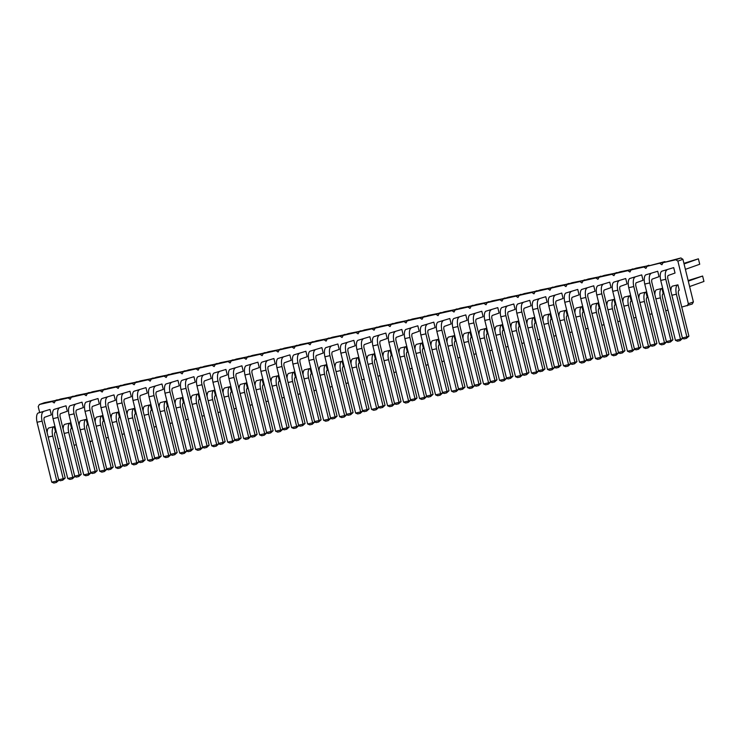 <?xml version="1.0" encoding="UTF-8"?>
<svg xmlns="http://www.w3.org/2000/svg" width="741" height="741" viewBox="0 0 741 741"><rect width="100%" height="100%" fill="white"/><g stroke="black" fill="none" stroke-linecap="round" stroke-linejoin="round"><path stroke-width="1.11" d="M665.316 261.869L647.078 266.306L645.902 268.39L643.883 267.029L631.091 269.937L629.915 272.021L627.886 270.669L615.095 273.577L613.918 275.661L611.899 274.309L599.108 277.217L597.922 279.301L595.903 277.94L583.111 280.848L581.935 282.932L579.916 281.58L567.115 284.488L565.939 286.572L563.92 285.211L551.128 288.119L549.952 290.203L547.932 288.851L535.132 291.759L533.955 293.844L531.936 292.491L519.145 295.4L517.968 297.484L515.949 296.122L503.148 299.031L501.972 301.115L499.953 299.762L487.161 302.671L485.985 304.755L483.966 303.393L471.165 306.302L469.989 308.395L467.969 307.033L455.178 309.942L454.001 312.026L451.982 310.674L439.181 313.582L438.005 315.666L435.986 314.304L423.194 317.213L422.018 319.297L419.999 317.945L407.198 320.853L406.022 322.937L404.002 321.575L391.211 324.493L390.035 326.577L388.006 325.216L375.215 328.124L374.038 330.208L372.019 328.856L359.228 331.764L358.051 333.848L356.023 332.487L343.231 335.395L342.055 337.479L340.036 336.127L327.244 339.035L326.068 341.119L324.039 339.758L311.248 342.675L310.071 344.76L308.052 343.398L295.261 346.306L294.084 348.39L292.056 347.038L279.264 349.947L278.088 352.031L276.069 350.669L263.277 353.577L262.101 355.661L260.072 354.309L247.281 357.218L246.105 359.302L244.085 357.949L231.294 360.858L230.118 362.942L228.089 361.58L215.298 364.489L214.121 366.573L212.102 365.22L199.31 368.129L198.134 370.213L196.106 368.851L183.314 371.76L182.138 373.853L180.119 372.491L167.327 375.4L166.151 377.484L164.122 376.132L151.331 379.04L150.154 381.124L148.135 379.762L135.334 382.671L134.158 384.755L132.139 383.403L119.347 386.311L118.171 388.395L116.152 387.034L103.351 389.951L102.175 392.035L100.155 390.674L87.364 393.582L86.188 395.666L84.168 394.314L71.368 397.222L70.191 399.306L68.172 397.945L55.38 400.853L54.204 402.937L52.185 401.585L39.384 404.493L38.208 406.577L39.662 412.487M681.748 307.061L692.224 304.032L693.4 301.948L682.924 259.322L680.905 257.961L663.075 262.666L661.898 264.75L659.87 263.398M57.622 400.057L44.423 402.696L39.384 404.493M73.609 396.426L60.419 399.066L55.38 400.853M89.605 392.786L76.406 395.425L71.368 397.222M105.593 389.145L92.403 391.785L87.364 393.582M121.589 385.515L108.399 388.154L103.351 389.951M137.576 381.874L124.386 384.514L119.347 386.311M153.572 378.234L140.382 380.883L135.334 382.671M169.569 374.603L156.37 377.243L151.331 379.04M185.556 370.963L172.366 373.603L167.327 375.4M201.552 367.332L188.353 369.972L183.314 371.76M217.539 363.692L204.349 366.332L199.31 368.129M233.535 360.052L220.336 362.701L215.298 364.489M249.522 356.421L236.333 359.061L231.294 360.858M265.519 352.781L252.32 355.421L247.281 357.218M281.506 349.15L268.316 351.79L263.277 353.577M297.502 345.51L284.303 348.15L279.264 349.947M313.489 341.87L300.3 344.509L295.261 346.306M329.486 338.239L316.287 340.879L311.248 342.675M345.473 334.599L332.283 337.238L327.244 339.035M361.469 330.968L348.27 333.607L343.231 335.395M377.456 327.327L364.266 329.967L359.228 331.764M393.452 323.687L380.253 326.327L375.215 328.124M409.44 320.056L396.25 322.696L391.211 324.493M425.436 316.416L412.237 319.056L407.198 320.853M441.423 312.785L428.233 315.425L423.194 317.213M457.419 309.145L444.22 311.785L439.181 313.582M473.406 305.505L460.217 308.145L455.178 309.942M489.403 301.874L476.204 304.514L471.165 306.302M505.39 298.234L492.2 300.874L487.161 302.671M521.386 294.594L508.187 297.243L503.148 299.031M537.373 290.963L524.183 293.603L519.145 295.4M553.37 287.323L540.17 289.963L535.132 291.759M569.357 283.692L556.167 286.332L551.128 288.119M585.353 280.052L572.163 282.692L567.115 284.488M601.34 276.412L588.15 279.051L583.111 280.848M617.336 272.781L604.147 275.42L599.108 277.217M633.333 269.14L620.134 271.78L615.095 273.577M649.32 265.51L636.13 268.149L631.091 269.937M664.909 261.601L647.078 266.306M58.067 448.889L60.345 448.37M74.054 445.258L76.342 444.73M90.05 441.617L92.338 441.099M106.037 437.977L108.325 437.459M122.033 434.346L124.321 433.828M138.021 430.706L140.308 430.188M154.017 427.075L156.305 426.547M170.004 423.435L172.292 422.916M186 419.795L188.288 419.276M201.987 416.164L204.275 415.645M217.984 412.524L220.272 412.005M233.971 408.893L236.259 408.365M249.967 405.253L252.255 404.734M265.954 401.613L268.242 401.094M281.95 397.982L284.238 397.463M297.938 394.342L300.225 393.823M313.934 390.702L316.222 390.183M329.921 387.071L332.209 386.552M345.917 383.43L348.205 382.912M361.904 379.8L364.192 379.272M377.901 376.159L380.189 375.641M393.888 372.519L396.176 372.001M409.884 368.888L412.172 368.37M425.871 365.248L428.159 364.729M441.868 361.617L444.155 361.089M457.855 357.977L460.142 357.458M473.851 354.337L476.139 353.818M489.838 350.706L492.126 350.187M505.834 347.066L508.122 346.547M521.831 343.435L524.109 342.907M537.818 339.795L540.106 339.276M553.814 336.155L556.102 335.636M569.801 332.524L572.089 332.005M585.798 328.884L588.085 328.365M601.785 325.253L604.072 324.725M617.781 321.613L620.069 321.094M633.768 317.972L636.056 317.454M649.764 314.341L652.052 313.823M665.751 310.701L668.039 310.183M687.176 305.829L688.361 303.745L677.885 261.119L675.866 259.758L663.075 262.666M182.175 397.565L176.636 398.89L182.175 397.565L183.509 402.984L183.008 403.16A3.622 1.38 77.2 0 0 182.666 406.225L193.151 448.916L191.132 449.63L180.647 406.948A9.022 3.436 -102.8 0 1 181.675 397.741M198.171 393.925L192.632 395.249L198.171 393.925L199.505 399.343L198.996 399.519A3.622 1.38 77.2 0 0 198.653 402.595L209.138 445.276L207.128 445.989L196.643 403.308A9.022 3.436 -102.8 0 1 197.671 394.101M193.947 376.715L181.999 380.318L193.947 376.715L195.272 382.134L188.371 384.598A3.622 1.38 77.2 0 0 188.029 387.663L202.738 447.555L200.728 448.277L186.01 388.377A9.022 3.436 -102.8 0 1 187.038 379.17M177.951 380.355L166.012 383.958L177.951 380.355L179.285 385.774L172.375 388.228A3.622 1.38 77.2 0 0 172.042 391.304L186.751 451.195L184.731 451.908L170.022 392.017A9.022 3.436 -102.8 0 1 171.051 382.81M225.931 369.444L213.992 373.047L225.931 369.444L227.255 374.863L220.355 377.317A3.622 1.38 77.2 0 0 220.012 380.392L234.721 440.284L232.711 440.997L217.993 381.106A9.022 3.436 -102.8 0 1 219.021 371.899M230.155 386.654L224.616 387.978L230.155 386.654L231.488 392.072L230.979 392.248A3.622 1.38 77.2 0 0 230.636 395.324L241.121 438.005L239.111 438.718L228.626 396.037A9.022 3.436 -102.8 0 1 229.654 386.83M214.158 390.285L208.619 391.609L214.158 390.285L215.492 395.703L214.992 395.889A3.622 1.38 77.2 0 0 214.649 398.954L225.134 441.636L223.115 442.358L212.63 399.677A9.022 3.436 -102.8 0 1 213.658 390.47M209.935 373.075L197.995 376.678L209.935 373.075L211.268 378.503L204.368 380.957A3.622 1.38 77.2 0 0 204.025 384.023L218.734 443.915L216.715 444.637L202.006 384.746A9.022 3.436 -102.8 0 1 203.034 375.539M305.885 351.262L293.945 354.865L305.885 351.262L307.219 356.68L300.318 359.135A3.622 1.38 77.2 0 0 299.975 362.21L314.684 422.101L312.665 422.815L297.956 362.923A9.022 3.436 -102.8 0 1 298.984 353.716M289.898 354.893L277.958 358.496L289.898 354.893L291.222 360.311L284.322 362.775A3.622 1.38 77.2 0 0 283.979 365.841L298.688 425.732L296.678 426.455L281.969 366.563A9.022 3.436 -102.8 0 1 282.988 357.357M273.901 358.533L261.962 362.136L273.901 358.533L275.235 363.951L268.335 366.415A3.622 1.38 77.2 0 0 267.992 369.481L282.701 429.372L280.682 430.086L265.973 370.194A9.022 3.436 -102.8 0 1 267.001 360.987M241.918 365.804L229.979 369.407L241.918 365.804L243.252 371.222L236.351 373.686A3.622 1.38 77.2 0 0 236.009 376.752L250.717 436.644L248.698 437.366L233.989 377.475A9.022 3.436 -102.8 0 1 235.017 368.268M257.914 362.173L245.975 365.776L257.914 362.173L259.239 367.592L252.338 370.046A3.622 1.38 77.2 0 0 251.996 373.112L266.704 433.013L264.694 433.726L249.986 373.835A9.022 3.436 -102.8 0 1 251.004 364.628M262.138 379.373L256.599 380.698L262.138 379.373L263.472 384.801L262.962 384.977A3.622 1.38 77.2 0 0 262.62 388.043L273.105 430.734L271.095 431.447L260.61 388.766A9.022 3.436 -102.8 0 1 261.638 379.559M278.134 375.743L272.586 377.067L278.134 375.743L279.459 381.161L278.959 381.337A3.622 1.38 77.2 0 0 278.616 384.412L289.101 427.094L287.082 427.807L276.597 385.125A9.022 3.436 -102.8 0 1 277.625 375.919M294.121 372.102L288.582 373.427L294.121 372.102L295.455 377.521L294.946 377.706A3.622 1.38 77.2 0 0 294.603 380.772L305.088 423.454L303.078 424.176L292.593 381.495A9.022 3.436 -102.8 0 1 293.621 372.288M310.118 368.472L304.57 369.796L310.118 368.472L311.442 373.89L310.942 374.066A3.622 1.38 77.2 0 0 310.599 377.141L321.085 419.823L319.065 420.536L308.58 377.854A9.022 3.436 -102.8 0 1 309.608 368.647M246.151 383.014L240.603 384.338L246.151 383.014L247.475 388.432L246.975 388.617A3.622 1.38 77.2 0 0 246.633 391.683L257.118 434.365L255.099 435.087L244.613 392.397A9.022 3.436 -102.8 0 1 245.642 383.19M342.101 361.191L336.553 362.516L342.101 361.191L343.426 366.619L342.926 366.795A3.622 1.38 77.2 0 0 342.583 369.861L353.068 412.542L351.049 413.265L340.564 370.583A9.022 3.436 -102.8 0 1 341.592 361.376M337.868 343.991L325.929 347.594L337.868 343.991L339.202 349.409L332.301 351.864A3.622 1.38 77.2 0 0 331.959 354.93L346.668 414.83L344.648 415.544L329.94 355.652A9.022 3.436 -102.8 0 1 330.968 346.445M321.881 347.622L309.942 351.225L321.881 347.622L323.206 353.04L316.305 355.504A3.622 1.38 77.2 0 0 315.962 358.57L330.671 418.461L328.661 419.184L313.952 359.292A9.022 3.436 -102.8 0 1 314.971 350.085M326.105 364.831L320.566 366.156L326.105 364.831L327.439 370.25L326.929 370.435A3.622 1.38 77.2 0 0 326.586 373.501L337.072 416.183L335.062 416.905L324.577 374.214A9.022 3.436 -102.8 0 1 325.605 365.007M513.782 303.986L501.842 307.589L513.782 303.986L515.115 309.405L508.206 311.859A3.622 1.38 77.2 0 0 507.863 314.934L522.581 374.826L520.562 375.539L505.853 315.647A9.022 3.436 -102.8 0 1 506.881 306.441M497.785 307.617L485.846 311.22L497.785 307.617L499.119 313.045L492.219 315.499A3.622 1.38 77.2 0 0 491.876 318.565L506.585 378.456L504.565 379.179L489.857 319.288A9.022 3.436 -102.8 0 1 490.885 310.081M481.798 311.257L469.859 314.86L481.798 311.257L483.132 316.676L476.222 319.139A3.622 1.38 77.2 0 0 475.879 322.205L490.598 382.097L488.578 382.819L473.87 322.919A9.022 3.436 -102.8 0 1 474.898 313.712M502.018 324.827L496.479 326.151L502.018 324.827L503.352 330.245L502.843 330.43A3.622 1.38 77.2 0 0 502.5 333.496L512.985 376.178L510.966 376.9L500.49 334.219A9.022 3.436 -102.8 0 1 501.509 325.012M518.005 321.196L512.466 322.52L518.005 321.196L519.339 326.614L518.839 326.79A3.622 1.38 77.2 0 0 518.496 329.865L528.981 372.547L526.962 373.26L516.477 330.579A9.022 3.436 -102.8 0 1 517.505 321.372M486.022 328.467L480.483 329.791L486.022 328.467L487.356 333.885L486.856 334.061A3.622 1.38 77.2 0 0 486.513 337.136L496.998 379.818L494.979 380.531L484.494 337.85A9.022 3.436 -102.8 0 1 485.522 328.643M438.051 339.378L432.512 340.703L438.051 339.378L439.376 344.797L438.876 344.973A3.622 1.38 77.2 0 0 438.533 348.048L449.018 390.729L446.999 391.443L436.514 348.761A9.022 3.436 -102.8 0 1 437.542 339.554M454.038 335.738L448.5 337.062L454.038 335.738L455.372 341.156L454.872 341.342A3.622 1.38 77.2 0 0 454.529 344.408L465.005 387.089L462.995 387.812L452.51 345.13A9.022 3.436 -102.8 0 1 453.538 335.923M449.815 318.528L437.875 322.131L449.815 318.528L451.149 323.947L444.239 326.411A3.622 1.38 77.2 0 0 443.896 329.476L458.614 389.368L456.595 390.09L441.886 330.199A9.022 3.436 -102.8 0 1 442.914 320.992M433.818 322.168L421.879 325.771L433.818 322.168L435.152 327.587L428.252 330.041A3.622 1.38 77.2 0 0 427.909 333.117L442.618 393.008L440.599 393.721L425.89 333.83A9.022 3.436 -102.8 0 1 426.918 324.623M465.802 314.897L453.863 318.5L465.802 314.897L467.136 320.316L460.235 322.77A3.622 1.38 77.2 0 0 459.892 325.845L474.601 385.737L472.582 386.45L457.873 326.559A9.022 3.436 -102.8 0 1 458.901 317.352M470.035 332.107L464.496 333.431L470.035 332.107L471.359 337.525L470.859 337.701A3.622 1.38 77.2 0 0 470.516 340.767L481.002 383.458L478.982 384.171L468.507 341.49A9.022 3.436 -102.8 0 1 469.525 332.283M358.088 357.56L352.549 358.885L358.088 357.56L359.422 362.979L358.913 363.155A3.622 1.38 77.2 0 0 358.579 366.23L369.055 408.912L367.045 409.625L356.56 366.943A9.022 3.436 -102.8 0 1 357.588 357.736M374.085 353.92L368.536 355.245L374.085 353.92L375.409 359.339L374.909 359.524A3.622 1.38 77.2 0 0 374.566 362.59L385.051 405.271L383.032 405.994L372.547 363.312A9.022 3.436 -102.8 0 1 373.575 354.105M390.072 350.289L384.533 351.614L390.072 350.289L391.405 355.708L390.896 355.884A3.622 1.38 77.2 0 0 390.563 358.95L401.038 401.641L399.029 402.354L388.543 359.672A9.022 3.436 -102.8 0 1 389.571 350.465M406.068 346.649L400.52 347.974L406.068 346.649L407.393 352.068L406.892 352.253A3.622 1.38 77.2 0 0 406.55 355.319L417.035 398L415.016 398.723L404.53 356.032A9.022 3.436 -102.8 0 1 405.559 346.825M422.055 343.009L416.516 344.333L422.055 343.009L423.389 348.437L422.889 348.613A3.622 1.38 77.2 0 0 422.546 351.679L433.022 394.36L431.012 395.083L420.527 352.401A9.022 3.436 -102.8 0 1 421.555 343.194M353.865 340.351L341.925 343.954L353.865 340.351L355.198 345.769L348.289 348.224A3.622 1.38 77.2 0 0 347.946 351.299L362.655 411.19L360.645 411.903L345.936 352.012A9.022 3.436 -102.8 0 1 346.955 342.805M369.852 336.71L357.912 340.314L369.852 336.71L371.185 342.129L364.285 344.593A3.622 1.38 77.2 0 0 363.942 347.659L378.651 407.55L376.632 408.272L361.923 348.381A9.022 3.436 -102.8 0 1 362.951 339.174M385.848 333.08L373.909 336.683L385.848 333.08L387.182 338.498L380.272 340.953A3.622 1.38 77.2 0 0 379.929 344.028L394.638 403.919L392.628 404.632L377.919 344.741A9.022 3.436 -102.8 0 1 378.938 335.534M401.835 329.439L389.896 333.042L401.835 329.439L403.169 334.858L396.268 337.322A3.622 1.38 77.2 0 0 395.926 340.388L410.634 400.279L408.615 401.001L393.906 341.101A9.022 3.436 -102.8 0 1 394.934 331.894M417.831 325.799L405.892 329.412L417.831 325.799L419.165 331.227L412.255 333.682A3.622 1.38 77.2 0 0 411.913 336.747L426.631 396.639L424.612 397.361L409.903 337.47A9.022 3.436 -102.8 0 1 410.931 328.263M54.241 426.649L48.702 427.974L54.241 426.649L55.575 432.077L55.075 432.253A3.622 1.38 77.2 0 0 54.732 435.319L65.217 478.001L63.198 478.723L52.713 436.041A9.022 3.436 -102.8 0 1 53.741 426.835M86.225 419.378L80.686 420.703L86.225 419.378L87.558 424.797L87.058 424.982A3.622 1.38 77.2 0 0 86.716 428.048L97.201 470.73L95.181 471.452L84.696 428.77A9.022 3.436 -102.8 0 1 85.724 419.563M70.238 423.018L64.699 424.343L70.238 423.018L71.571 428.437L71.062 428.613A3.622 1.38 77.2 0 0 70.719 431.688L81.204 474.37L79.185 475.083L68.709 432.401A9.022 3.436 -102.8 0 1 69.728 423.194M134.204 408.467L128.665 409.792L134.204 408.467L135.538 413.895L135.029 414.071A3.622 1.38 77.2 0 0 134.686 417.137L145.171 459.818L143.161 460.541L132.676 417.859A9.022 3.436 -102.8 0 1 133.695 408.652M118.208 412.107L112.669 413.432L118.208 412.107L119.542 417.526L119.042 417.702A3.622 1.38 77.2 0 0 118.699 420.777L129.184 463.458L127.165 464.181L116.68 421.49A9.022 3.436 -102.8 0 1 117.708 412.283M102.221 415.747L96.682 417.072L102.221 415.747L103.555 421.166L103.045 421.342A3.622 1.38 77.2 0 0 102.703 424.408L113.188 467.099L111.169 467.812L100.693 425.13A9.022 3.436 -102.8 0 1 101.712 415.923M150.191 404.836L144.652 406.161L150.191 404.836L151.525 410.255L151.025 410.431A3.622 1.38 77.2 0 0 150.682 413.506L161.167 456.187L159.148 456.901L148.663 414.219A9.022 3.436 -102.8 0 1 149.691 405.012M66.005 405.809L54.065 409.412L66.005 405.809L67.338 411.227L60.438 413.682A3.622 1.38 77.2 0 0 60.095 416.757L74.804 476.648L72.794 477.361L58.076 417.47A9.022 3.436 -102.8 0 1 59.104 408.263M82.001 402.168L70.062 405.772L82.001 402.168L83.335 407.587L76.425 410.051A3.622 1.38 77.2 0 0 76.082 413.117L90.8 473.008L88.781 473.731L74.072 413.839A9.022 3.436 -102.8 0 1 75.1 404.632M113.984 394.897L102.045 398.501L113.984 394.897L115.318 400.316L108.408 402.78A3.622 1.38 77.2 0 0 108.066 405.846L122.784 465.737L120.764 466.46L106.056 406.559A9.022 3.436 -102.8 0 1 107.084 397.352M97.997 398.538L86.049 402.141L97.997 398.538L99.322 403.956L92.421 406.411A3.622 1.38 77.2 0 0 92.079 409.486L106.787 469.377L104.777 470.09L90.059 410.199A9.022 3.436 -102.8 0 1 91.087 400.992M129.981 391.257L118.032 394.87L129.981 391.257L131.305 396.685L124.405 399.14A3.622 1.38 77.2 0 0 124.062 402.206L138.771 462.097L136.761 462.819L122.043 402.928A9.022 3.436 -102.8 0 1 123.071 393.721M145.968 387.626L134.028 391.229L145.968 387.626L147.302 393.045L140.392 395.499A3.622 1.38 77.2 0 0 140.058 398.575L154.767 458.466L152.748 459.179L138.039 399.288A9.022 3.436 -102.8 0 1 139.067 390.081M50.017 409.44L38.078 413.052L50.017 409.44L51.351 414.867L44.441 417.322A3.622 1.38 77.2 0 0 44.099 420.388L58.817 480.279L56.798 481.002L42.089 421.11A9.022 3.436 -102.8 0 1 43.117 411.903M161.964 383.986L150.015 387.589L161.964 383.986L163.289 389.405L156.388 391.869A3.622 1.38 77.2 0 0 156.045 394.934L170.754 454.826L168.744 455.548L154.026 395.657A9.022 3.436 -102.8 0 1 155.054 386.45M166.188 401.196L160.649 402.52L166.188 401.196L167.522 406.614L167.012 406.8A3.622 1.38 77.2 0 0 166.669 409.866L177.155 452.547L175.145 453.27L164.659 410.579A9.022 3.436 -102.8 0 1 165.688 401.372M629.952 295.733L624.413 297.058L629.952 295.733L631.286 301.161L630.776 301.337A3.622 1.38 77.2 0 0 630.434 304.403L640.919 347.094L638.909 347.807L628.424 305.125A9.022 3.436 -102.8 0 1 629.452 295.918M613.956 299.373L608.417 300.698L613.956 299.373L615.289 304.792L614.789 304.977A3.622 1.38 77.2 0 0 614.446 308.043L624.932 350.725L622.912 351.447L612.427 308.756A9.022 3.436 -102.8 0 1 613.455 299.549M609.732 282.164L597.792 285.767L609.732 282.164L611.066 287.582L604.156 290.046A3.622 1.38 77.2 0 0 603.822 293.112L618.531 353.003L616.512 353.726L601.803 293.834A9.022 3.436 -102.8 0 1 602.831 284.627M625.728 278.533L613.78 282.136L625.728 278.533L627.053 283.951L620.152 286.406A3.622 1.38 77.2 0 0 619.809 289.472L634.518 349.372L632.508 350.085L617.79 290.194A9.022 3.436 -102.8 0 1 618.818 280.987M597.968 303.013L592.43 304.338L597.968 303.013L599.302 308.432L598.793 308.608A3.622 1.38 77.2 0 0 598.45 311.683L608.935 354.365L606.925 355.078L596.44 312.396A9.022 3.436 -102.8 0 1 597.459 303.189M593.745 285.804L581.796 289.407L593.745 285.804L595.069 291.222L588.169 293.677A3.622 1.38 77.2 0 0 587.826 296.752L602.535 356.643L600.525 357.357L585.807 297.465A9.022 3.436 -102.8 0 1 586.835 288.258M529.769 300.346L517.829 303.949L529.769 300.346L531.102 305.764L524.202 308.228A3.622 1.38 77.2 0 0 523.859 311.294L538.568 371.185L536.558 371.908L521.84 312.017A9.022 3.436 -102.8 0 1 522.868 302.81M545.765 296.715L533.826 300.318L545.765 296.715L547.099 302.133L540.189 304.588A3.622 1.38 77.2 0 0 539.846 307.663L554.564 367.555L552.545 368.268L537.836 308.376A9.022 3.436 -102.8 0 1 538.864 299.169M577.748 289.435L565.809 293.038L577.748 289.435L579.082 294.862L572.172 297.317A3.622 1.38 77.2 0 0 571.83 300.383L586.548 360.274L584.529 360.997L569.82 301.105A9.022 3.436 -102.8 0 1 570.848 291.898M561.761 293.075L549.813 296.678L561.761 293.075L563.086 298.493L556.185 300.957A3.622 1.38 77.2 0 0 555.843 304.023L570.551 363.914L568.542 364.628L553.823 304.736A9.022 3.436 -102.8 0 1 554.852 295.529M534.002 317.556L528.463 318.88L534.002 317.556L535.335 322.974L534.826 323.159A3.622 1.38 77.2 0 0 534.483 326.225L544.968 368.907L542.949 369.629L532.473 326.938A9.022 3.436 -102.8 0 1 533.492 317.732M549.989 313.915L544.45 315.249L549.989 313.915L551.323 319.343L550.822 319.519A3.622 1.38 77.2 0 0 550.48 322.585L560.965 365.276L558.946 365.989L548.46 323.308A9.022 3.436 -102.8 0 1 549.489 314.101M581.972 306.644L576.433 307.969L581.972 306.644L583.306 312.063L582.806 312.248A3.622 1.38 77.2 0 0 582.463 315.314L592.948 357.996L590.929 358.718L580.444 316.036A9.022 3.436 -102.8 0 1 581.472 306.83M565.985 310.284L560.446 311.609L565.985 310.284L567.319 315.703L566.809 315.879A3.622 1.38 77.2 0 0 566.467 318.954L576.952 361.636L574.933 362.349L564.457 319.667A9.022 3.436 -102.8 0 1 565.476 310.46M645.939 292.102L640.4 293.427L645.939 292.102L647.273 297.521L646.773 297.697A3.622 1.38 77.2 0 0 646.43 300.772L656.915 343.454L654.896 344.167L644.411 301.485A9.022 3.436 -102.8 0 1 645.439 292.278M641.715 274.892L629.776 278.496L641.715 274.892L643.049 280.311L636.139 282.775A3.622 1.38 77.2 0 0 635.806 285.841L650.515 345.732L648.495 346.445L633.787 286.554A9.022 3.436 -102.8 0 1 634.815 277.347M677.922 284.831L672.383 286.156L677.922 284.831L679.256 290.25L678.756 290.426A3.622 1.38 77.2 0 0 678.413 293.492L688.898 336.182L686.879 336.896L676.394 294.214A9.022 3.436 -102.8 0 1 677.422 285.007M661.935 288.462L656.396 289.787L661.935 288.462L663.269 293.881L662.76 294.066A3.622 1.38 77.2 0 0 662.417 297.132L672.902 339.813L670.892 340.536L660.407 297.854A9.022 3.436 -102.8 0 1 661.435 288.647M673.699 267.621L661.759 271.225L673.699 267.621L675.032 273.04L668.132 275.495A3.622 1.38 77.2 0 0 667.789 278.57L682.498 338.461L680.479 339.174L665.77 279.283A9.022 3.436 -102.8 0 1 666.798 270.076M657.712 271.252L645.763 274.855L657.712 271.252L659.036 276.671L652.136 279.135A3.622 1.38 77.2 0 0 651.793 282.201L666.502 342.092L664.492 342.814L649.774 282.923A9.022 3.436 -102.8 0 1 650.802 273.716M57.224 399.788L52.185 401.585M73.211 396.157L68.172 397.945M89.207 392.517L84.168 394.314M105.194 388.877L100.155 390.674M121.191 385.246L116.152 387.034M137.178 381.606L132.139 383.403M153.174 377.966L148.135 379.762M169.161 374.335L164.122 376.132M185.157 370.695L180.119 372.491M201.144 367.064L196.106 368.851M217.141 363.423L212.102 365.22M233.128 359.783L228.089 361.58M249.124 356.152L244.085 357.949M265.111 352.512L260.072 354.309M281.108 348.881L276.069 350.669M297.095 345.241L292.056 347.038M313.091 341.601L308.052 343.398M329.078 337.97L324.039 339.758M345.074 334.33L340.036 336.127M361.062 330.699L356.023 332.487M377.058 327.059L372.019 328.856M393.054 323.419L388.006 325.216M409.041 319.788L404.002 321.575M425.038 316.148L419.999 317.945M441.025 312.507L435.986 314.304M457.021 308.877L451.982 310.674M473.008 305.236L467.969 307.033M489.004 301.606L483.966 303.393M504.992 297.965L499.953 299.762M520.988 294.325L515.949 296.122M536.975 290.694L531.936 292.491M552.971 287.054L547.932 288.851M568.958 283.423L563.92 285.211M584.955 279.783L579.916 281.58M600.942 276.143L595.903 277.94M616.938 272.512L611.899 274.309M632.925 268.872L627.886 270.669M648.921 265.241L643.883 267.029M693.4 301.948L688.361 303.745M682.924 259.322L677.885 261.119M680.905 257.961L675.866 259.758M688.287 281.135L702.616 276.032L703.95 281.45L689.612 286.563M688.139 280.543L702.616 276.032M683.915 263.333L698.393 258.822L699.726 264.25L685.388 269.353M684.054 263.935L698.393 258.822M175.108 403.799A9.022 3.436 -102.8 0 1 176.636 398.89M191.095 400.159A9.022 3.436 -102.8 0 1 192.632 395.249M202.738 447.555L200.302 449.731L197.782 450.306L195.689 449.416L180.98 389.525A9.022 3.436 -102.8 0 1 181.999 380.318M186.751 451.195L184.314 453.372L181.795 453.946L179.692 453.057L164.984 393.165A9.022 3.436 -102.8 0 1 166.012 383.958M234.721 440.284L232.285 442.46L229.766 443.035L227.672 442.145L212.963 382.254A9.022 3.436 -102.8 0 1 213.992 373.047M223.078 392.887A9.022 3.436 -102.8 0 1 224.616 387.978M207.091 396.518A9.022 3.436 -102.8 0 1 208.619 391.609M218.734 443.915L216.298 446.101L213.779 446.675L211.676 445.786L196.967 385.885A9.022 3.436 -102.8 0 1 197.995 376.678M314.684 422.101L312.248 424.278L309.729 424.852L307.635 423.963L292.917 364.072A9.022 3.436 -102.8 0 1 293.945 354.865M298.688 425.732L296.252 427.918L293.732 428.493L291.639 427.603L276.93 367.703A9.022 3.436 -102.8 0 1 277.958 358.496M282.701 429.372L280.265 431.549L277.745 432.123L275.643 431.234L260.934 371.343A9.022 3.436 -102.8 0 1 261.962 362.136M250.717 436.644L248.281 438.829L245.762 439.394L243.659 438.505L228.95 378.614A9.022 3.436 -102.8 0 1 229.979 369.407M266.704 433.013L264.268 435.189L261.749 435.764L259.656 434.874L244.947 374.983A9.022 3.436 -102.8 0 1 245.975 365.776M255.061 385.607A9.022 3.436 -102.8 0 1 256.599 380.698M271.058 381.976A9.022 3.436 -102.8 0 1 272.586 377.067M287.054 378.336A9.022 3.436 -102.8 0 1 288.582 373.427M303.041 374.705A9.022 3.436 -102.8 0 1 304.57 369.796M239.074 389.247A9.022 3.436 -102.8 0 1 240.603 384.338M335.025 367.425A9.022 3.436 -102.8 0 1 336.553 362.516M346.668 414.83L344.232 417.007L341.712 417.581L339.619 416.692L324.901 356.801A9.022 3.436 -102.8 0 1 325.929 347.594M330.671 418.461L328.235 420.638L325.716 421.212L323.622 420.323L308.914 360.432A9.022 3.436 -102.8 0 1 309.942 351.225M319.038 371.065A9.022 3.436 -102.8 0 1 320.566 366.156M522.581 374.826L520.136 377.002L517.626 377.577L515.523 376.687L500.814 316.796A9.022 3.436 -102.8 0 1 501.842 307.589M506.585 378.456L504.149 380.642L501.629 381.217L499.536 380.328L484.818 320.427A9.022 3.436 -102.8 0 1 485.846 311.22M490.598 382.097L488.152 384.273L485.633 384.848L483.54 383.958L468.831 324.067A9.022 3.436 -102.8 0 1 469.859 314.86M494.942 331.06A9.022 3.436 -102.8 0 1 496.479 326.151M510.938 327.429A9.022 3.436 -102.8 0 1 512.466 322.52M478.955 334.7A9.022 3.436 -102.8 0 1 480.483 329.791M430.975 345.612A9.022 3.436 -102.8 0 1 432.512 340.703M446.971 341.971A9.022 3.436 -102.8 0 1 448.5 337.062M458.614 389.368L456.169 391.554L453.649 392.119L451.556 391.229L436.847 331.338A9.022 3.436 -102.8 0 1 437.875 322.131M442.618 393.008L440.182 395.185L437.662 395.759L435.569 394.87L420.851 334.978A9.022 3.436 -102.8 0 1 421.879 325.771M474.601 385.737L472.165 387.913L469.646 388.488L467.552 387.599L452.834 327.707A9.022 3.436 -102.8 0 1 453.863 318.5M462.958 338.341A9.022 3.436 -102.8 0 1 464.496 333.431M351.021 363.794A9.022 3.436 -102.8 0 1 352.549 358.885M367.008 360.154A9.022 3.436 -102.8 0 1 368.536 355.245M383.004 356.523A9.022 3.436 -102.8 0 1 384.533 351.614M398.991 352.883A9.022 3.436 -102.8 0 1 400.52 347.974M414.988 349.243A9.022 3.436 -102.8 0 1 416.516 344.333M362.655 411.19L360.219 413.367L357.699 413.941L355.606 413.052L340.897 353.161A9.022 3.436 -102.8 0 1 341.925 343.954M378.651 407.55L376.215 409.736L373.696 410.301L371.602 409.412L356.884 349.52A9.022 3.436 -102.8 0 1 357.912 340.314M394.638 403.919L392.202 406.096L389.683 406.67L387.589 405.781L372.88 345.89A9.022 3.436 -102.8 0 1 373.909 336.683M410.634 400.279L408.198 402.456L405.679 403.03L403.586 402.141L388.868 342.249A9.022 3.436 -102.8 0 1 389.896 333.042M426.631 396.639L424.185 398.825L421.666 399.399L419.573 398.51L404.864 338.618A9.022 3.436 -102.8 0 1 405.892 329.412M47.174 432.883A9.022 3.436 -102.8 0 1 48.702 427.974M79.157 425.612A9.022 3.436 -102.8 0 1 80.686 420.703M63.161 429.252A9.022 3.436 -102.8 0 1 64.699 424.343M127.128 414.701A9.022 3.436 -102.8 0 1 128.665 409.792M111.141 418.341A9.022 3.436 -102.8 0 1 112.669 413.432M95.144 421.981A9.022 3.436 -102.8 0 1 96.682 417.072M143.124 411.07A9.022 3.436 -102.8 0 1 144.652 406.161M74.804 476.648L72.368 478.825L69.849 479.399L67.755 478.51L53.046 418.619A9.022 3.436 -102.8 0 1 54.065 409.412M90.8 473.008L88.355 475.194L85.845 475.759L83.742 474.87L69.033 414.979A9.022 3.436 -102.8 0 1 70.062 405.772M122.784 465.737L120.338 467.914L117.828 468.488L115.726 467.599L101.017 407.707A9.022 3.436 -102.8 0 1 102.045 398.501M106.787 469.377L104.351 471.554L101.832 472.128L99.739 471.239L85.03 411.348A9.022 3.436 -102.8 0 1 86.049 402.141M138.771 462.097L136.335 464.283L133.815 464.857L131.722 463.968L117.013 404.067A9.022 3.436 -102.8 0 1 118.032 394.87M154.767 458.466L152.331 460.643L149.812 461.217L147.709 460.328L133 400.436A9.022 3.436 -102.8 0 1 134.028 391.229M58.817 480.279L56.372 482.465L53.861 483.039L51.759 482.15L37.05 422.259A9.022 3.436 -102.8 0 1 38.078 413.052M170.754 454.826L168.318 457.012L165.799 457.577L163.705 456.688L148.997 396.796A9.022 3.436 -102.8 0 1 150.015 387.589M159.111 407.43A9.022 3.436 -102.8 0 1 160.649 402.52M622.875 301.967A9.022 3.436 -102.8 0 1 624.413 297.058M606.888 305.607A9.022 3.436 -102.8 0 1 608.417 300.698M618.531 353.003L616.095 355.18L613.576 355.754L611.473 354.865L596.764 294.974A9.022 3.436 -102.8 0 1 597.792 285.767M634.518 349.372L632.082 351.549L629.563 352.123L627.47 351.234L612.761 291.343A9.022 3.436 -102.8 0 1 613.78 282.136M590.892 309.247A9.022 3.436 -102.8 0 1 592.43 304.338M602.535 356.643L600.099 358.82L597.579 359.394L595.486 358.505L580.777 298.614A9.022 3.436 -102.8 0 1 581.796 289.407M538.568 371.185L536.132 373.371L533.613 373.936L531.519 373.047L516.81 313.156A9.022 3.436 -102.8 0 1 517.829 303.949M554.564 367.555L552.119 369.731L549.609 370.305L547.506 369.416L532.798 309.525A9.022 3.436 -102.8 0 1 533.826 300.318M586.548 360.274L584.103 362.46L581.592 363.034L579.49 362.145L564.781 302.245A9.022 3.436 -102.8 0 1 565.809 293.038M570.551 363.914L568.115 366.091L565.596 366.665L563.503 365.776L548.794 305.885A9.022 3.436 -102.8 0 1 549.813 296.678M526.925 323.789A9.022 3.436 -102.8 0 1 528.463 318.88M542.921 320.158A9.022 3.436 -102.8 0 1 544.45 315.249M574.905 312.878A9.022 3.436 -102.8 0 1 576.433 307.969M558.909 316.518A9.022 3.436 -102.8 0 1 560.446 311.609M638.872 298.336A9.022 3.436 -102.8 0 1 640.4 293.427M650.515 345.732L648.079 347.909L645.559 348.483L643.457 347.594L628.748 287.703A9.022 3.436 -102.8 0 1 629.776 278.496M670.855 291.065A9.022 3.436 -102.8 0 1 672.383 286.156M654.859 294.696A9.022 3.436 -102.8 0 1 656.396 289.787M682.498 338.461L680.062 340.638L677.543 341.212L675.44 340.323L660.731 280.431A9.022 3.436 -102.8 0 1 661.759 271.225M666.502 342.092L664.066 344.278L661.546 344.843L659.453 343.954L644.744 284.062A9.022 3.436 -102.8 0 1 645.763 274.855M176.136 407.976L180.647 406.948M186.621 450.658L191.132 449.63L190.706 451.093L193.151 448.916M190.706 451.093L188.195 451.667L186.713 451.037M192.123 404.336L196.643 403.308M202.608 447.018L207.128 445.989L206.702 447.453L209.138 445.276M206.702 447.453L204.183 448.027L202.701 447.397M180.98 389.525L186.01 388.377M195.689 449.416L200.728 448.277L200.302 449.731M164.984 393.165L170.022 392.017M179.692 453.057L184.731 451.908L184.314 453.372M212.963 382.254L217.993 381.106M227.672 442.145L232.711 440.997L232.285 442.46M224.106 397.065L228.626 396.037M234.591 439.746L239.111 438.718L238.685 440.182L241.121 438.005M238.685 440.182L236.166 440.756L234.684 440.126M208.119 400.705L212.63 399.677M218.604 443.387L223.115 442.358L222.698 443.822L225.134 441.636M222.698 443.822L220.179 444.396L218.697 443.766M196.967 385.885L202.006 384.746M211.676 445.786L216.715 444.637L216.298 446.101M292.917 364.072L297.956 362.923M307.635 423.963L312.665 422.815L312.248 424.278M276.93 367.703L281.969 366.563M291.639 427.603L296.678 426.455L296.252 427.918M260.934 371.343L265.973 370.194M275.643 431.234L280.682 430.086L280.265 431.549M228.95 378.614L233.989 377.475M243.659 438.505L248.698 437.366L248.281 438.829M244.947 374.983L249.986 373.835M259.656 434.874L264.694 433.726L264.268 435.189M256.09 389.794L260.61 388.766M266.575 432.475L271.095 431.447L270.669 432.911L273.105 430.734M270.669 432.911L268.149 433.485L266.667 432.855M272.086 386.154L276.597 385.125M282.571 428.835L287.082 427.807L286.665 429.271L289.101 427.094M286.665 429.271L284.146 429.845L282.664 429.215M288.073 382.513L292.593 381.495M298.558 425.204L303.078 424.176L302.652 425.64L305.088 423.454M302.652 425.64L300.133 426.205L298.651 425.584M304.069 378.883L308.58 377.854M314.555 421.564L319.065 420.536L318.649 422L321.085 419.823M318.649 422L316.129 422.574L314.647 421.944M240.103 393.425L244.613 392.397M250.588 436.106L255.099 435.087L254.682 436.542L257.118 434.365M254.682 436.542L252.162 437.116L250.68 436.486M336.053 371.611L340.564 370.583M346.538 414.293L351.049 413.265L350.632 414.728L353.068 412.542M350.632 414.728L348.113 415.303L346.631 414.673M324.901 356.801L329.94 355.652M339.619 416.692L344.648 415.544L344.232 417.007M308.914 360.432L313.952 359.292M323.622 420.323L328.661 419.184L328.235 420.638M320.056 375.242L324.577 374.214M330.542 417.924L335.062 416.905L334.636 418.359L337.072 416.183M334.636 418.359L332.116 418.934L330.634 418.304M500.814 316.796L505.853 315.647M515.523 376.687L520.562 375.539L520.136 377.002M484.818 320.427L489.857 319.288M499.536 380.328L504.565 379.179L504.149 380.642M468.831 324.067L473.87 322.919M483.54 383.958L488.578 382.819L488.152 384.273M495.97 335.247L500.49 334.219M506.455 377.929L510.966 376.9L510.549 378.364L512.985 376.178M510.549 378.364L508.03 378.938L506.548 378.308M511.966 331.607L516.477 330.579M522.442 374.288L526.962 373.26L526.536 374.724L528.981 372.547M526.536 374.724L524.017 375.298L522.544 374.668M479.983 338.878L484.494 337.85M490.459 381.559L494.979 380.531L494.553 381.995L496.998 379.818M494.553 381.995L492.033 382.569L490.551 381.939M432.003 349.789L436.514 348.761M442.488 392.471L446.999 391.443L446.582 392.906L449.018 390.729M446.582 392.906L444.063 393.48L442.581 392.85M447.999 346.149L452.51 345.13M458.475 388.84L462.995 387.812L462.569 389.275L465.005 387.089M462.569 389.275L460.05 389.84L458.568 389.22M436.847 331.338L441.886 330.199M451.556 391.229L456.595 390.09L456.169 391.554M420.851 334.978L425.89 333.83M435.569 394.87L440.599 393.721L440.182 395.185M452.834 327.707L457.873 326.559M467.552 387.599L472.582 386.45L472.165 387.913M463.986 342.518L468.507 341.49M474.472 385.2L478.982 384.171L478.566 385.635L481.002 383.458M478.566 385.635L476.046 386.209L474.564 385.579M352.04 367.971L356.56 366.943M362.525 410.653L367.045 409.625L366.619 411.088L369.055 408.912M366.619 411.088L364.1 411.663L362.618 411.033M368.036 364.331L372.547 363.312M378.521 407.022L383.032 405.994L382.615 407.457L385.051 405.271M382.615 407.457L380.096 408.022L378.614 407.402M384.023 360.7L388.543 359.672M394.508 403.382L399.029 402.354L398.602 403.817L401.038 401.641M398.602 403.817L396.083 404.391L394.601 403.762M400.02 357.06L404.53 356.032M410.505 399.742L415.016 398.723L414.599 400.177L417.035 398M414.599 400.177L412.079 400.751L410.597 400.121M416.007 353.429L420.527 352.401M426.492 396.111L431.012 395.083L430.586 396.546L433.022 394.36M430.586 396.546L428.066 397.12L426.584 396.491M340.897 353.161L345.936 352.012M355.606 413.052L360.645 411.903L360.219 413.367M356.884 349.52L361.923 348.381M371.602 409.412L376.632 408.272L376.215 409.736M372.88 345.89L377.919 344.741M387.589 405.781L392.628 404.632L392.202 406.096M388.868 342.249L393.906 341.101M403.586 402.141L408.615 401.001L408.198 402.456M404.864 338.618L409.903 337.47M419.573 398.51L424.612 397.361L424.185 398.825M48.202 437.07L52.713 436.041M58.678 479.751L63.198 478.723L62.772 480.187L65.217 478.001M62.772 480.187L60.253 480.761L58.78 480.131M80.185 429.789L84.696 428.77M90.661 472.48L95.181 471.452L94.755 472.915L97.201 470.73M94.755 472.915L92.236 473.48L90.763 472.86M64.189 433.429L68.709 432.401M74.674 476.111L79.185 475.083L78.768 476.546L81.204 474.37M78.768 476.546L76.249 477.121L74.767 476.491M128.156 418.887L132.676 417.859M138.641 461.569L143.161 460.541L142.735 462.004L145.171 459.818M142.735 462.004L140.216 462.579L138.734 461.949M112.169 422.518L116.68 421.49M122.654 465.2L127.165 464.181L126.739 465.635L129.184 463.458M126.739 465.635L124.229 466.209L122.747 465.58M96.173 426.158L100.693 425.13M106.658 468.84L111.169 467.812L110.752 469.275L113.188 467.099M110.752 469.275L108.232 469.85L106.75 469.22M144.152 415.247L148.663 414.219M154.637 457.929L159.148 456.901L158.722 458.364L161.167 456.187M158.722 458.364L156.212 458.938L154.73 458.309M53.046 418.619L58.076 417.47M67.755 478.51L72.794 477.361L72.368 478.825M69.033 414.979L74.072 413.839M83.742 474.87L88.781 473.731L88.355 475.194M101.017 407.707L106.056 406.559M115.726 467.599L120.764 466.46L120.338 467.914M85.03 411.348L90.059 410.199M99.739 471.239L104.777 470.09L104.351 471.554M117.013 404.067L122.043 402.928M131.722 463.968L136.761 462.819L136.335 464.283M133 400.436L138.039 399.288M147.709 460.328L152.748 459.179L152.331 460.643M37.05 422.259L42.089 421.11M51.759 482.15L56.798 481.002L56.372 482.465M148.997 396.796L154.026 395.657M163.705 456.688L168.744 455.548L168.318 457.012M160.139 411.607L164.659 410.579M170.625 454.298L175.145 453.27L174.719 454.733L177.155 452.547M174.719 454.733L172.199 455.298L170.717 454.668M623.903 306.153L628.424 305.125M634.389 348.835L638.909 347.807L638.483 349.27L640.919 347.094M638.483 349.27L635.963 349.845L634.481 349.215M607.916 309.784L612.427 308.756M618.402 352.466L622.912 351.447L622.486 352.901L624.932 350.725M622.486 352.901L619.976 353.476L618.494 352.846M596.764 294.974L601.803 293.834M611.473 354.865L616.512 353.726L616.095 355.18M612.761 291.343L617.79 290.194M627.47 351.234L632.508 350.085L632.082 351.549M591.92 313.424L596.44 312.396M602.405 356.106L606.925 355.078L606.499 356.541L608.935 354.365M606.499 356.541L603.98 357.116L602.498 356.486M580.777 298.614L585.807 297.465M595.486 358.505L600.525 357.357L600.099 358.82M516.81 313.156L521.84 312.017M531.519 373.047L536.558 371.908L536.132 373.371M532.798 309.525L537.836 308.376M547.506 369.416L552.545 368.268L552.119 369.731M564.781 302.245L569.82 301.105M579.49 362.145L584.529 360.997L584.103 362.46M548.794 305.885L553.823 304.736M563.503 365.776L568.542 364.628L568.115 366.091M527.953 327.967L532.473 326.938M538.438 370.657L542.949 369.629L542.532 371.084L544.968 368.907M542.532 371.084L540.013 371.658L538.531 371.028M543.95 324.336L548.46 323.308M554.425 367.017L558.946 365.989L558.519 367.453L560.965 365.276M558.519 367.453L556 368.027L554.527 367.397M575.933 317.055L580.444 316.036M586.418 359.746L590.929 358.718L590.503 360.182L592.948 357.996M590.503 360.182L587.993 360.747L586.511 360.126M559.937 320.696L564.457 319.667M570.422 363.377L574.933 362.349L574.516 363.812L576.952 361.636M574.516 363.812L571.996 364.387L570.514 363.757M639.9 302.513L644.411 301.485M650.385 345.195L654.896 344.167L654.47 345.63L656.915 343.454M654.47 345.63L651.96 346.204L650.478 345.575M628.748 287.703L633.787 286.554M643.457 347.594L648.495 346.445L648.079 347.909M671.883 295.242L676.394 294.214M682.368 337.924L686.879 336.896L686.462 338.359L688.898 336.182M686.462 338.359L683.943 338.933L682.461 338.304M655.887 298.873L660.407 297.854M666.372 341.564L670.892 340.536L670.466 341.999L672.902 339.813M670.466 341.999L667.947 342.564L666.465 341.944M660.731 280.431L665.77 279.283M675.44 340.323L680.479 339.174L680.062 340.638M644.744 284.062L649.774 282.923M659.453 343.954L664.492 342.814L664.066 344.278"/></g></svg>
